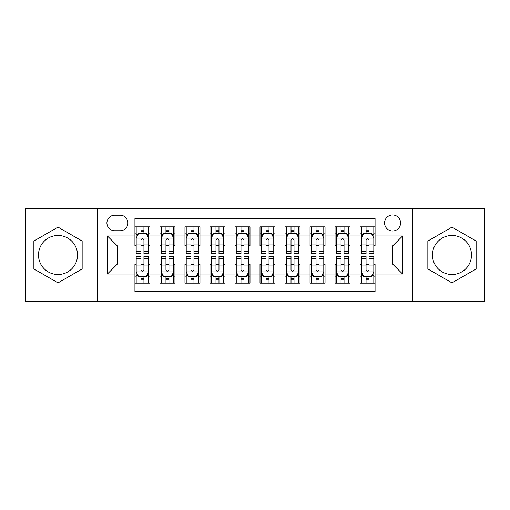 <?xml version="1.0" encoding="UTF-8"?>
<svg xmlns="http://www.w3.org/2000/svg" width="510" height="510" viewBox="0 0 510 510"><rect width="100%" height="100%" fill="white"/><g stroke="black" fill="none" stroke-linecap="round" stroke-linejoin="round"><path stroke-width="0.76" d="M451.981 235.492A19.508 19.508 0 0 0 432.474 255A19.508 19.508 0 0 0 451.981 274.507A19.508 19.508 0 0 0 471.495 255A19.508 19.508 0 0 0 451.981 235.492M392.572 214.978A8.007 8.007 0 0 0 384.572 222.985A8.007 8.007 0 0 0 392.572 230.985A8.007 8.007 0 0 0 400.579 222.985A8.007 8.007 0 0 0 392.572 214.978M58.019 274.507A19.508 19.508 0 0 1 38.505 255A19.508 19.508 0 0 1 58.019 235.492A19.508 19.508 0 0 1 77.526 255A19.508 19.508 0 0 1 58.019 274.507M412.584 301.276L484.5 301.276L484.5 208.724L412.584 208.724L412.584 301.276L97.416 301.276L97.416 208.724L25.5 208.724L25.5 301.276L97.416 301.276M375.067 226.861L360.06 226.861L360.06 235.99L350.051 235.99L350.051 245.992L360.06 245.992L360.06 235.99M350.051 235.99L350.051 226.861L335.044 226.861L335.044 235.99L325.036 235.99L325.036 245.992L335.044 245.992L335.044 235.99M325.036 235.99L325.036 226.861L310.029 226.861L310.029 235.99L300.027 235.99L300.027 245.992L310.029 245.992L310.029 235.99M300.027 235.99L300.027 226.861L285.013 226.861L285.013 235.99L275.011 235.99L275.011 245.992L285.013 245.992L285.013 235.99M275.011 235.99L275.011 226.861L260.004 226.861L260.004 235.99L249.996 235.99L249.996 245.992L260.004 245.992L260.004 235.99M249.996 235.99L249.996 226.861L234.989 226.861L234.989 235.99L224.987 235.99L224.987 245.992L234.989 245.992L234.989 235.99M224.987 235.99L224.987 226.861L209.973 226.861L209.973 235.99L199.971 235.99L199.971 245.992L209.973 245.992L209.973 235.99M199.971 235.99L199.971 226.861L184.964 226.861L184.964 235.99L174.955 235.99L174.955 245.992L184.964 245.992L184.964 235.99M174.955 235.99L174.955 226.861L159.949 226.861L159.949 245.992L149.94 245.992L149.94 226.861L134.933 226.861M134.933 283.139L149.94 283.139L149.94 264.008L159.949 264.008L159.949 283.139L174.955 283.139L174.955 264.008L184.964 264.008L184.964 274.01L174.955 274.01M184.964 274.01L184.964 283.139L199.971 283.139L199.971 264.008L209.973 264.008L209.973 274.01L199.971 274.01M209.973 274.01L209.973 283.139L224.987 283.139L224.987 264.008L234.989 264.008L234.989 274.01L224.987 274.01M234.989 274.01L234.989 283.139L249.996 283.139L249.996 264.008L260.004 264.008L260.004 274.01L249.996 274.01M260.004 274.01L260.004 283.139L275.011 283.139L275.011 264.008L285.013 264.008L285.013 274.01L275.011 274.01M285.013 274.01L285.013 283.139L300.027 283.139L300.027 264.008L310.029 264.008L310.029 274.01L300.027 274.01M310.029 274.01L310.029 283.139L325.036 283.139L325.036 264.008L335.044 264.008L335.044 274.01L325.036 274.01M335.044 274.01L335.044 283.139L350.051 283.139L350.051 264.008L360.06 264.008L360.06 274.01L350.051 274.01M114.673 230.737L120.175 230.737A7.752 7.752 0 0 0 127.933 222.985A7.752 7.752 0 0 0 120.175 215.226L114.673 215.226A7.752 7.752 0 0 0 106.921 222.985A7.752 7.752 0 0 0 114.673 230.737M412.584 208.724L97.416 208.724M375.067 235.99L375.067 218.478L134.933 218.478L134.933 245.992L117.427 245.992L117.427 264.008L134.933 264.008L134.933 291.522L375.067 291.522L375.067 264.008L392.572 264.008L392.572 245.992L375.067 245.992L375.067 235.99L402.581 235.99L402.581 274.01L375.067 274.01M134.933 274.01L107.419 274.01L107.419 235.99L134.933 235.99M360.06 274.01L360.06 283.139L375.067 283.139M134.933 233.115L136.183 233.115M140.939 233.115L143.941 233.115M148.69 233.115L149.94 233.115M134.933 245.743L136.183 245.743M140.939 245.743L143.941 245.743M148.69 245.743L149.94 245.743M134.933 264.256L136.183 264.256M140.939 264.256L143.941 264.256M148.69 264.256L149.94 264.256M134.933 276.885L136.183 276.885M140.939 276.885L143.941 276.885M148.69 276.885L149.94 276.885M159.949 245.743L161.198 245.743M165.954 245.743L168.95 245.743M173.706 245.743L174.955 245.743M159.949 233.115L161.198 233.115M165.954 233.115L168.95 233.115M173.706 233.115L174.955 233.115M159.949 264.256L161.198 264.256M165.954 264.256L168.95 264.256M173.706 264.256L174.955 264.256M159.949 276.885L161.198 276.885M165.954 276.885L168.95 276.885M173.706 276.885L174.955 276.885M184.964 264.256L186.214 264.256M190.963 264.256L193.966 264.256M198.721 264.256L199.971 264.256M184.964 276.885L186.214 276.885M190.963 276.885L193.966 276.885M198.721 276.885L199.971 276.885M184.964 233.115L186.214 233.115M190.963 233.115L193.966 233.115M198.721 233.115L199.971 233.115M184.964 245.743L186.214 245.743M190.963 245.743L193.966 245.743M198.721 245.743L199.971 245.743M209.973 264.256L211.229 264.256M215.979 264.256L218.981 264.256M223.731 264.256L224.987 264.256M209.973 276.885L211.229 276.885M215.979 276.885L218.981 276.885M223.731 276.885L224.987 276.885M209.973 233.115L211.229 233.115M215.979 233.115L218.981 233.115M223.731 233.115L224.987 233.115M209.973 245.743L211.229 245.743M215.979 245.743L218.981 245.743M223.731 245.743L224.987 245.743M234.989 264.256L236.238 264.256M240.994 264.256L243.997 264.256M248.746 264.256L249.996 264.256M234.989 276.885L236.238 276.885M240.994 276.885L243.997 276.885M248.746 276.885L249.996 276.885M234.989 233.115L236.238 233.115M240.994 233.115L243.997 233.115M248.746 233.115L249.996 233.115M234.989 245.743L236.238 245.743M240.994 245.743L243.997 245.743M248.746 245.743L249.996 245.743M260.004 264.256L261.254 264.256M266.003 264.256L269.006 264.256M273.762 264.256L275.011 264.256M260.004 276.885L261.254 276.885M266.003 276.885L269.006 276.885M273.762 276.885L275.011 276.885M260.004 233.115L261.254 233.115M266.003 233.115L269.006 233.115M273.762 233.115L275.011 233.115M260.004 245.743L261.254 245.743M266.003 245.743L269.006 245.743M273.762 245.743L275.011 245.743M285.013 264.256L286.269 264.256M291.019 264.256L294.021 264.256M298.771 264.256L300.027 264.256M285.013 276.885L286.269 276.885M291.019 276.885L294.021 276.885M298.771 276.885L300.027 276.885M285.013 233.115L286.269 233.115M291.019 233.115L294.021 233.115M298.771 233.115L300.027 233.115M285.013 245.743L286.269 245.743M291.019 245.743L294.021 245.743M298.771 245.743L300.027 245.743M310.029 264.256L311.278 264.256M316.034 264.256L319.037 264.256M323.786 264.256L325.036 264.256M310.029 276.885L311.278 276.885M316.034 276.885L319.037 276.885M323.786 276.885L325.036 276.885M310.029 233.115L311.278 233.115M316.034 233.115L319.037 233.115M323.786 233.115L325.036 233.115M310.029 245.743L311.278 245.743M316.034 245.743L319.037 245.743M323.786 245.743L325.036 245.743M335.044 264.256L336.294 264.256M341.05 264.256L344.046 264.256M348.802 264.256L350.051 264.256M335.044 276.885L336.294 276.885M341.05 276.885L344.046 276.885M348.802 276.885L350.051 276.885M335.044 233.115L336.294 233.115M341.05 233.115L344.046 233.115M348.802 233.115L350.051 233.115M335.044 245.743L336.294 245.743M341.05 245.743L344.046 245.743M348.802 245.743L350.051 245.743M360.06 264.256L361.309 264.256M366.059 264.256L369.061 264.256M373.817 264.256L375.067 264.256M360.06 276.885L361.309 276.885M366.059 276.885L369.061 276.885M373.817 276.885L375.067 276.885M360.06 233.115L361.309 233.115M366.059 233.115L369.061 233.115M373.817 233.115L375.067 233.115M360.06 245.743L361.309 245.743M366.059 245.743L369.061 245.743M373.817 245.743L375.067 245.743M117.427 245.992L107.419 235.99M117.427 264.008L107.419 274.01M402.581 235.99L392.572 245.992M402.581 274.01L392.572 264.008M58.019 282.872L82.155 268.936L82.155 241.064L58.019 227.128L33.877 241.064L33.877 268.936L58.019 282.872M476.123 241.064L451.981 227.128L427.845 241.064L427.845 268.936L451.981 282.872L476.123 268.936L476.123 241.064M143.941 230.112L140.939 230.112M148.69 251.462L143.941 251.462L143.941 253.502L148.69 253.502L148.69 238.24L146.191 233.236L138.688 233.236L136.183 238.24L136.183 253.502L140.939 253.502L140.939 251.462L136.183 251.462M136.183 238.24L136.183 226.861M148.69 238.24L148.69 226.861M140.939 233.236L140.939 226.861M143.941 226.861L143.941 233.236M143.941 251.462L143.941 240.114C142.94 238.189 141.939 238.189 140.939 240.114L140.939 251.462M140.939 279.888L143.941 279.888M136.183 258.538L140.939 258.538L140.939 256.498L136.183 256.498L136.183 271.76L138.688 276.764L146.191 276.764L148.69 271.76L148.69 256.498L143.941 256.498L143.941 258.538L148.69 258.538M148.69 271.76L148.69 283.139M136.183 271.76L136.183 283.139M143.941 276.764L143.941 283.139M140.939 283.139L140.939 276.764M140.939 258.538L140.939 269.886C141.939 271.811 142.94 271.811 143.941 269.886L143.941 258.538M168.95 230.112L165.954 230.112M173.706 251.462L168.95 251.462L168.95 253.502L173.706 253.502L173.706 238.24L171.207 233.236L163.697 233.236L161.198 238.24L161.198 253.502L165.954 253.502L165.954 251.462L161.198 251.462M161.198 238.24L161.198 226.861M173.706 238.24L173.706 226.861M165.954 233.236L165.954 226.861M168.95 226.861L168.95 233.236M168.95 251.462L168.95 240.114C167.956 238.189 166.955 238.189 165.954 240.114L165.954 251.462M193.966 230.112L190.963 230.112M198.721 251.462L193.966 251.462L193.966 253.502L198.721 253.502L198.721 238.24L196.216 233.236L188.713 233.236L186.214 238.24L186.214 253.502L190.963 253.502L190.963 251.462L186.214 251.462M186.214 238.24L186.214 226.861M198.721 238.24L198.721 226.861M190.963 233.236L190.963 226.861M193.966 226.861L193.966 233.236M193.966 251.462L193.966 240.114C192.965 238.189 191.964 238.189 190.963 240.114L190.963 251.462M218.981 230.112L215.979 230.112M223.731 251.462L218.981 251.462L218.981 253.502L223.731 253.502L223.731 238.24L221.232 233.236L213.728 233.236L211.229 238.24L211.229 253.502L215.979 253.502L215.979 251.462L211.229 251.462M211.229 238.24L211.229 226.861M223.731 238.24L223.731 226.861M215.979 233.236L215.979 226.861M218.981 226.861L218.981 233.236M218.981 251.462L218.981 240.114C217.98 238.189 216.98 238.189 215.979 240.114L215.979 251.462M243.997 230.112L240.994 230.112M248.746 251.462L243.997 251.462L243.997 253.502L248.746 253.502L248.746 238.24L246.247 233.236L238.744 233.236L236.238 238.24L236.238 253.502L240.994 253.502L240.994 251.462L236.238 251.462M236.238 238.24L236.238 226.861M248.746 238.24L248.746 226.861M240.994 233.236L240.994 226.861M243.997 226.861L243.997 233.236M243.997 251.462L243.997 240.114C242.996 238.189 241.995 238.189 240.994 240.114L240.994 251.462M165.954 279.888L168.95 279.888M161.198 258.538L165.954 258.538L165.954 256.498L161.198 256.498L161.198 271.76L163.697 276.764L171.207 276.764L173.706 271.76L173.706 256.498L168.95 256.498L168.95 258.538L173.706 258.538M173.706 271.76L173.706 283.139M161.198 271.76L161.198 283.139M168.95 276.764L168.95 283.139M165.954 283.139L165.954 276.764M165.954 258.538L165.954 269.886C166.948 271.811 167.949 271.811 168.95 269.886L168.95 258.538M190.963 279.888L193.966 279.888M186.214 258.538L190.963 258.538L190.963 256.498L186.214 256.498L186.214 271.76L188.713 276.764L196.216 276.764L198.721 271.76L198.721 256.498L193.966 256.498L193.966 258.538L198.721 258.538M198.721 271.76L198.721 283.139M186.214 271.76L186.214 283.139M193.966 276.764L193.966 283.139M190.963 283.139L190.963 276.764M190.963 258.538L190.963 269.886C191.964 271.811 192.965 271.811 193.966 269.886L193.966 258.538M215.979 279.888L218.981 279.888M211.229 258.538L215.979 258.538L215.979 256.498L211.229 256.498L211.229 271.76L213.728 276.764L221.232 276.764L223.731 271.76L223.731 256.498L218.981 256.498L218.981 258.538L223.731 258.538M223.731 271.76L223.731 283.139M211.229 271.76L211.229 283.139M218.981 276.764L218.981 283.139M215.979 283.139L215.979 276.764M215.979 258.538L215.979 269.886C216.98 271.811 217.98 271.811 218.981 269.886L218.981 258.538M240.994 279.888L243.997 279.888M236.238 258.538L240.994 258.538L240.994 256.498L236.238 256.498L236.238 271.76L238.744 276.764L246.247 276.764L248.746 271.76L248.746 256.498L243.997 256.498L243.997 258.538L248.746 258.538M248.746 271.76L248.746 283.139M236.238 271.76L236.238 283.139M243.997 276.764L243.997 283.139M240.994 283.139L240.994 276.764M240.994 258.538L240.994 269.886C241.989 271.811 242.989 271.811 243.997 269.886L243.997 258.538M269.006 230.112L266.003 230.112M273.762 251.462L269.006 251.462L269.006 253.502L273.762 253.502L273.762 238.24L271.256 233.236L263.753 233.236L261.254 238.24L261.254 253.502L266.003 253.502L266.003 251.462L261.254 251.462M261.254 238.24L261.254 226.861M273.762 238.24L273.762 226.861M266.003 233.236L266.003 226.861M269.006 226.861L269.006 233.236M269.006 251.462L269.006 240.114C268.011 238.189 267.01 238.189 266.003 240.114L266.003 251.462M266.003 279.888L269.006 279.888M261.254 258.538L266.003 258.538L266.003 256.498L261.254 256.498L261.254 271.76L263.753 276.764L271.256 276.764L273.762 271.76L273.762 256.498L269.006 256.498L269.006 258.538L273.762 258.538M273.762 271.76L273.762 283.139M261.254 271.76L261.254 283.139M269.006 276.764L269.006 283.139M266.003 283.139L266.003 276.764M266.003 258.538L266.003 269.886C267.004 271.811 268.005 271.811 269.006 269.886L269.006 258.538M294.021 230.112L291.019 230.112M298.771 251.462L294.021 251.462L294.021 253.502L298.771 253.502L298.771 238.24L296.272 233.236L288.768 233.236L286.269 238.24L286.269 253.502L291.019 253.502L291.019 251.462L286.269 251.462M286.269 238.24L286.269 226.861M298.771 238.24L298.771 226.861M291.019 233.236L291.019 226.861M294.021 226.861L294.021 233.236M294.021 251.462L294.021 240.114C293.02 238.189 292.02 238.189 291.019 240.114L291.019 251.462M291.019 279.888L294.021 279.888M286.269 258.538L291.019 258.538L291.019 256.498L286.269 256.498L286.269 271.76L288.768 276.764L296.272 276.764L298.771 271.76L298.771 256.498L294.021 256.498L294.021 258.538L298.771 258.538M298.771 271.76L298.771 283.139M286.269 271.76L286.269 283.139M294.021 276.764L294.021 283.139M291.019 283.139L291.019 276.764M291.019 258.538L291.019 269.886C292.02 271.811 293.02 271.811 294.021 269.886L294.021 258.538M319.037 230.112L316.034 230.112M323.786 251.462L319.037 251.462L319.037 253.502L323.786 253.502L323.786 238.24L321.287 233.236L313.784 233.236L311.278 238.24L311.278 253.502L316.034 253.502L316.034 251.462L311.278 251.462M311.278 238.24L311.278 226.861M323.786 238.24L323.786 226.861M316.034 233.236L316.034 226.861M319.037 226.861L319.037 233.236M319.037 251.462L319.037 240.114C318.036 238.189 317.035 238.189 316.034 240.114L316.034 251.462M316.034 279.888L319.037 279.888M311.278 258.538L316.034 258.538L316.034 256.498L311.278 256.498L311.278 271.76L313.784 276.764L321.287 276.764L323.786 271.76L323.786 256.498L319.037 256.498L319.037 258.538L323.786 258.538M323.786 271.76L323.786 283.139M311.278 271.76L311.278 283.139M319.037 276.764L319.037 283.139M316.034 283.139L316.034 276.764M316.034 258.538L316.034 269.886C317.035 271.811 318.036 271.811 319.037 269.886L319.037 258.538M344.046 230.112L341.05 230.112M348.802 251.462L344.046 251.462L344.046 253.502L348.802 253.502L348.802 238.24L346.303 233.236L338.793 233.236L336.294 238.24L336.294 253.502L341.05 253.502L341.05 251.462L336.294 251.462M336.294 238.24L336.294 226.861M348.802 238.24L348.802 226.861M341.05 233.236L341.05 226.861M344.046 226.861L344.046 233.236M344.046 251.462L344.046 240.114C343.051 238.189 342.051 238.189 341.05 240.114L341.05 251.462M341.05 279.888L344.046 279.888M336.294 258.538L341.05 258.538L341.05 256.498L336.294 256.498L336.294 271.76L338.793 276.764L346.303 276.764L348.802 271.76L348.802 256.498L344.046 256.498L344.046 258.538L348.802 258.538M348.802 271.76L348.802 283.139M336.294 271.76L336.294 283.139M344.046 276.764L344.046 283.139M341.05 283.139L341.05 276.764M341.05 258.538L341.05 269.886C342.044 271.811 343.045 271.811 344.046 269.886L344.046 258.538M369.061 230.112L366.059 230.112M373.817 251.462L369.061 251.462L369.061 253.502L373.817 253.502L373.817 238.24L371.312 233.236L363.808 233.236L361.309 238.24L361.309 253.502L366.059 253.502L366.059 251.462L361.309 251.462M361.309 238.24L361.309 226.861M373.817 238.24L373.817 226.861M366.059 233.236L366.059 226.861M369.061 226.861L369.061 233.236M369.061 251.462L369.061 240.114C368.061 238.189 367.06 238.189 366.059 240.114L366.059 251.462M366.059 279.888L369.061 279.888M361.309 258.538L366.059 258.538L366.059 256.498L361.309 256.498L361.309 271.76L363.808 276.764L371.312 276.764L373.817 271.76L373.817 256.498L369.061 256.498L369.061 258.538L373.817 258.538M373.817 271.76L373.817 283.139M361.309 271.76L361.309 283.139M369.061 276.764L369.061 283.139M366.059 283.139L366.059 276.764M366.059 258.538L366.059 269.886C367.06 271.811 368.061 271.811 369.061 269.886L369.061 258.538M159.949 274.01L149.94 274.01M159.949 235.99L149.94 235.99M148.627 238.113L136.246 238.113M136.183 234.613L138 234.613M146.88 234.613L148.69 234.613M140.939 244.041L136.183 244.041M148.69 244.041L143.941 244.041M143.941 231.706L140.939 231.706M136.246 271.887L148.627 271.887M148.69 275.387L146.88 275.387M138 275.387L136.183 275.387M143.941 265.959L148.69 265.959M136.183 265.959L140.939 265.959M140.939 278.294L143.941 278.294M173.642 238.113L161.262 238.113M161.198 234.613L163.015 234.613M171.895 234.613L173.706 234.613M165.954 244.041L161.198 244.041M173.706 244.041L168.95 244.041M168.95 231.706L165.954 231.706M198.658 238.113L186.277 238.113M186.214 234.613L188.024 234.613M196.905 234.613L198.721 234.613M190.963 244.041L186.214 244.041M198.721 244.041L193.966 244.041M193.966 231.706L190.963 231.706M223.673 238.113L211.287 238.113M211.229 234.613L213.04 234.613M221.92 234.613L223.731 234.613M215.979 244.041L211.229 244.041M223.731 244.041L218.981 244.041M218.981 231.706L215.979 231.706M248.682 238.113L236.302 238.113M236.238 234.613L238.055 234.613M246.936 234.613L248.746 234.613M240.994 244.041L236.238 244.041M248.746 244.041L243.997 244.041M243.997 231.706L240.994 231.706M161.262 271.887L173.642 271.887M173.706 275.387L171.895 275.387M163.015 275.387L161.198 275.387M168.95 265.959L173.706 265.959M161.198 265.959L165.954 265.959M165.954 278.294L168.95 278.294M186.277 271.887L198.658 271.887M198.721 275.387L196.905 275.387M188.024 275.387L186.214 275.387M193.966 265.959L198.721 265.959M186.214 265.959L190.963 265.959M190.963 278.294L193.966 278.294M211.287 271.887L223.673 271.887M223.731 275.387L221.92 275.387M213.04 275.387L211.229 275.387M218.981 265.959L223.731 265.959M211.229 265.959L215.979 265.959M215.979 278.294L218.981 278.294M236.302 271.887L248.682 271.887M248.746 275.387L246.936 275.387M238.055 275.387L236.238 275.387M243.997 265.959L248.746 265.959M236.238 265.959L240.994 265.959M240.994 278.294L243.997 278.294M273.698 238.113L261.318 238.113M261.254 234.613L263.064 234.613M271.945 234.613L273.762 234.613M266.003 244.041L261.254 244.041M273.762 244.041L269.006 244.041M269.006 231.706L266.003 231.706M261.318 271.887L273.698 271.887M273.762 275.387L271.945 275.387M263.064 275.387L261.254 275.387M269.006 265.959L273.762 265.959M261.254 265.959L266.003 265.959M266.003 278.294L269.006 278.294M298.713 238.113L286.327 238.113M286.269 234.613L288.08 234.613M296.96 234.613L298.771 234.613M291.019 244.041L286.269 244.041M298.771 244.041L294.021 244.041M294.021 231.706L291.019 231.706M286.327 271.887L298.713 271.887M298.771 275.387L296.96 275.387M288.08 275.387L286.269 275.387M294.021 265.959L298.771 265.959M286.269 265.959L291.019 265.959M291.019 278.294L294.021 278.294M323.722 238.113L311.342 238.113M311.278 234.613L313.095 234.613M321.976 234.613L323.786 234.613M316.034 244.041L311.278 244.041M323.786 244.041L319.037 244.041M319.037 231.706L316.034 231.706M311.342 271.887L323.722 271.887M323.786 275.387L321.976 275.387M313.095 275.387L311.278 275.387M319.037 265.959L323.786 265.959M311.278 265.959L316.034 265.959M316.034 278.294L319.037 278.294M348.738 238.113L336.358 238.113M336.294 234.613L338.104 234.613M346.985 234.613L348.802 234.613M341.05 244.041L336.294 244.041M348.802 244.041L344.046 244.041M344.046 231.706L341.05 231.706M336.358 271.887L348.738 271.887M348.802 275.387L346.985 275.387M338.104 275.387L336.294 275.387M344.046 265.959L348.802 265.959M336.294 265.959L341.05 265.959M341.05 278.294L344.046 278.294M373.753 238.113L361.373 238.113M361.309 234.613L363.12 234.613M372 234.613L373.817 234.613M366.059 244.041L361.309 244.041M373.817 244.041L369.061 244.041M369.061 231.706L366.059 231.706M361.373 271.887L373.753 271.887M373.817 275.387L372 275.387M363.12 275.387L361.309 275.387M369.061 265.959L373.817 265.959M361.309 265.959L366.059 265.959M366.059 278.294L369.061 278.294"/></g></svg>
